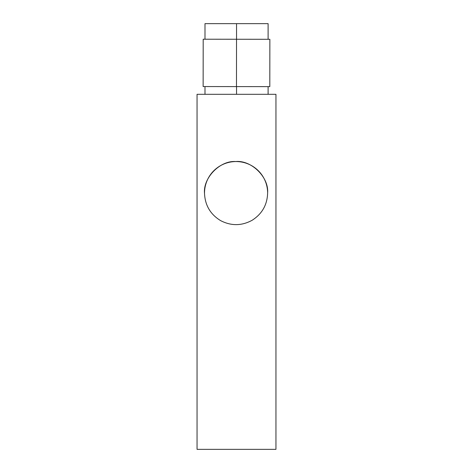 <?xml version="1.0" encoding="UTF-8"?>
<svg xmlns="http://www.w3.org/2000/svg" width="473" height="473" viewBox="0 0 473 473"><rect width="100%" height="100%" fill="white"/><g stroke="black" fill="none" stroke-linecap="round" stroke-linejoin="round"><path stroke-width="0.71" d="M236.53 39.253L236.47 86.594L269.811 86.63L269.864 39.294L203.189 39.218L203.136 86.553L236.47 86.594L236.53 39.253L204.992 39.218L204.992 23.65L236.547 23.65L236.547 39.253L236.547 23.65L268.108 23.65L268.108 39.289M204.519 193.469C202.923 177.872 220.081 160.317 235.708 161.547C251.305 159.957 268.859 177.109 267.629 192.742C267.346 204.643 262.19 213.814 252.168 220.252C241.715 225.952 231.196 226.076 220.613 220.619C210.45 214.417 205.081 205.365 204.519 193.469C205.081 205.365 210.45 214.417 220.613 220.619C231.196 226.076 241.715 225.952 252.168 220.252C262.19 213.814 267.346 204.643 267.629 192.742C268.859 177.109 251.305 159.957 235.708 161.547C220.081 160.317 202.923 177.872 204.519 193.469L204.519 193.487A31.561 31.561 179.2 0 1 235.678 161.559A31.561 31.561 179.2 0 1 267.629 192.694A31.561 31.561 -0.8 0 0 235.678 161.559A31.561 31.561 -0.8 0 0 204.519 193.487L204.519 193.522A31.561 31.561 179.2 0 1 204.519 193.487A31.561 31.561 -0.8 0 0 204.519 193.528L204.519 193.534M236.547 86.594L236.547 94.31L236.547 86.594M275.948 449.35L197.052 449.35L197.052 94.31L275.948 94.31L197.052 94.31L197.052 449.35L275.948 449.35L275.948 94.31L275.948 449.35M210.704 23.65L236.547 23.65M268.108 94.31L268.108 86.63L236.47 86.594M204.992 86.559L204.992 94.31"/></g></svg>
